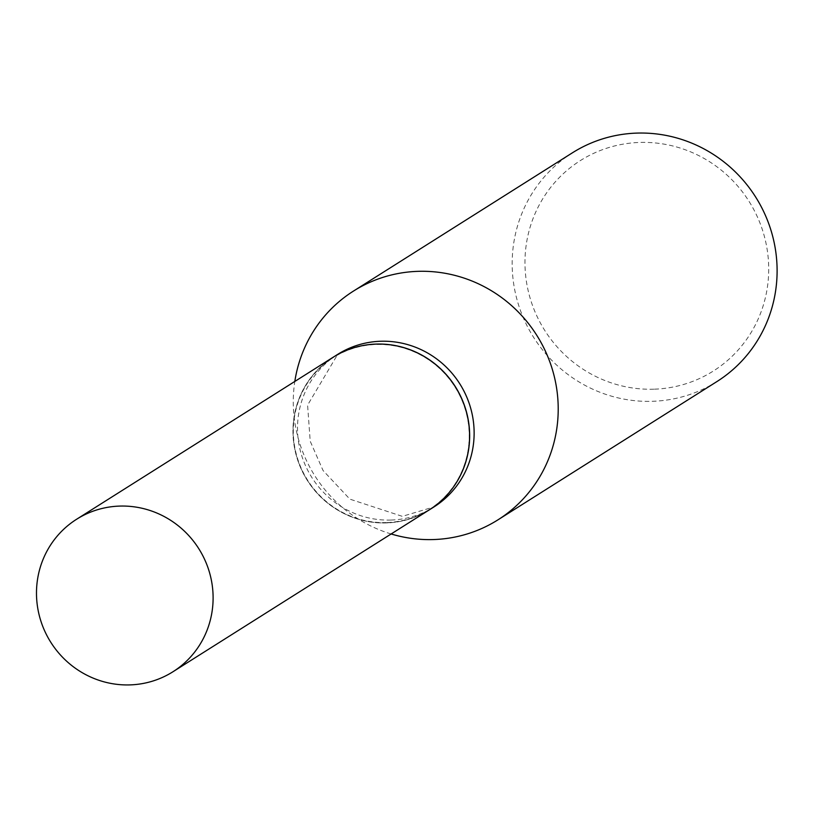 <?xml version="1.0" encoding="UTF-8"?>
<svg xmlns="http://www.w3.org/2000/svg" width="818" height="818" viewBox="0 0 818 818"><rect width="100%" height="100%" fill="white"/><g stroke="black" fill="none" stroke-linecap="round" stroke-linejoin="round"><path stroke-width="0.61" stroke-dasharray="4.09 3.07" d="M386.423 522.927A90.195 87.557 57.7 0 1 297.374 459.164A90.195 87.557 57.7 0 1 333.11 357.261A90.195 87.557 57.7 0 0 297.455 459.143A90.195 87.557 57.7 0 0 386.505 522.886A90.195 87.557 57.7 0 0 429.47 509.767A90.195 87.557 57.7 0 1 386.423 522.927M391.137 533.97A135.287 131.33 57.7 0 1 294.817 381.454M716.875 381.597A135.287 131.33 57.7 0 1 652.365 401.311A135.287 131.33 57.7 0 1 518.796 305.676A135.287 131.33 57.7 0 1 572.395 152.823M653.95 389.194A124.469 120.819 57.7 0 1 525.176 269.715A124.469 120.819 57.7 0 1 639.717 142.444A124.469 120.819 57.7 0 1 768.501 261.924A124.469 120.819 57.7 0 1 653.95 389.194M386.403 522.569A89.837 87.199 57.7 0 1 293.468 436.342A89.837 87.199 57.7 0 1 376.137 344.48A89.837 87.199 57.7 0 1 469.082 430.718A89.837 87.199 57.7 0 1 386.403 522.569M390.973 520.064A90.195 87.557 57.7 0 1 301.924 456.301A90.195 87.557 57.7 0 1 337.66 354.399L307.588 405.135L310.216 441.239L323.049 470.503L349.859 499.144L402.313 516.342L433.98 506.915A90.195 87.557 57.7 0 1 390.973 520.064"/><path stroke-width="1.23" d="M129.95 684.901A90.195 87.557 57.7 0 1 40.9 621.138A90.195 87.557 57.7 0 1 76.636 519.236A90.195 87.557 57.7 0 1 119.643 506.086A90.195 87.557 57.7 0 1 208.692 569.849A90.195 87.557 57.7 0 1 172.956 671.752A90.195 87.557 57.7 0 1 129.95 684.901M76.636 519.236L333.11 357.261A90.195 87.557 57.7 0 1 376.116 344.122A90.195 87.557 57.7 0 1 465.166 407.885A90.195 87.557 57.7 0 1 429.43 509.788A90.195 87.557 57.7 0 0 429.501 509.737L433.98 506.915A90.195 87.557 57.7 0 0 469.716 405.012A90.195 87.557 57.7 0 0 380.656 341.249A90.195 87.557 57.7 0 0 337.66 354.399L333.192 357.221A90.195 87.557 57.7 0 1 376.188 344.071A90.195 87.557 57.7 0 1 465.248 407.834A90.195 87.557 57.7 0 1 429.501 509.737M294.817 381.454A135.287 131.33 57.7 0 1 353.509 291.055A135.287 131.33 57.7 0 1 418.008 271.341A135.287 131.33 57.7 0 1 551.588 366.975A135.287 131.33 57.7 0 1 497.978 519.829A135.287 131.33 57.7 0 1 433.479 539.553A135.287 131.33 57.7 0 1 391.137 533.97M353.509 291.055L572.395 152.823A135.287 131.33 57.7 0 1 636.905 133.099A135.287 131.33 57.7 0 1 770.484 228.743A135.287 131.33 57.7 0 1 716.875 381.597L497.978 519.829M172.956 671.752L429.43 509.788"/></g></svg>
